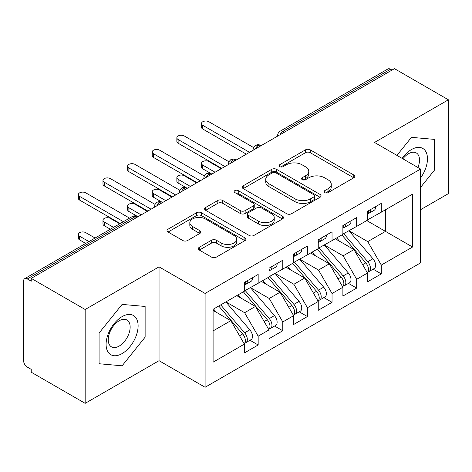 <?xml version="1.0" encoding="UTF-8"?>
<svg xmlns="http://www.w3.org/2000/svg" width="472" height="472" viewBox="0 0 472 472"><rect width="100%" height="100%" fill="white"/><g stroke="black" fill="none" stroke-linecap="round" stroke-linejoin="round"><path stroke-width="0.71" d="M324.724 192.605A2.395 1.381 0 0 0 328.105 192.605L353.788 177.779A3.416 1.976 0 0 0 354.791 176.38A3.416 1.976 0 0 0 353.788 174.988L310.281 149.866A3.416 1.976 0 0 0 305.443 149.866L279.76 164.693A2.395 1.381 0 0 0 279.064 165.672A2.395 1.381 0 0 0 279.76 166.645A2.395 1.381 0 0 0 283.147 166.645L286.469 164.728A10.939 6.313 0 0 1 301.938 164.728L305.567 166.822A10.939 6.313 0 0 1 308.771 171.289A10.939 6.313 0 0 1 305.567 175.755L302.245 177.673A2.395 1.381 0 0 0 301.543 178.652A2.395 1.381 0 0 0 302.245 179.625A2.395 1.381 0 0 0 305.626 179.625L308.953 177.708A10.939 6.313 0 0 1 324.423 177.708L328.046 179.802A10.939 6.313 0 0 1 331.25 184.269A10.939 6.313 0 0 1 328.046 188.735L324.724 190.653A2.395 1.381 0 0 0 324.022 191.626A2.395 1.381 0 0 0 324.724 192.605L324.724 190.653M199.332 247.275A3.416 1.976 0 0 0 198.328 248.673A3.416 1.976 0 0 0 199.332 250.066L211.539 257.116A3.416 1.976 0 0 0 216.371 257.116L244.897 240.649A3.416 1.976 0 0 0 245.894 239.251A3.416 1.976 0 0 0 244.897 237.858L201.385 212.736A3.416 1.976 0 0 0 196.553 212.736L168.026 229.203A3.416 1.976 0 0 0 167.023 230.601A3.416 1.976 0 0 0 168.026 231.994L182.77 240.508A3.416 1.976 0 0 0 187.608 240.508L199.815 233.463A3.416 1.976 0 0 0 200.812 232.065A3.416 1.976 0 0 0 199.815 230.672L192.499 226.448A9.145 5.28 0 0 1 189.821 222.713A9.145 5.28 0 0 1 195.467 217.84A9.145 5.28 0 0 1 205.432 218.984L234.077 235.516A9.145 5.28 0 0 1 236.755 239.251A9.145 5.28 0 0 1 231.109 244.13A9.145 5.28 0 0 1 221.144 242.986L216.371 240.23A3.416 1.976 0 0 0 211.539 240.23L199.332 247.275L199.332 250.066M420.57 209.698L448.4 193.632L448.4 99.793L394.468 68.658L31.235 278.368L31.235 281.212L27.293 278.934A5.221 3.015 -120 0 0 24.68 278.681A5.221 3.015 -120 0 0 23.6 281.07L23.6 360.691A5.221 3.015 -120 0 0 27.293 367.086L31.235 369.364L31.235 372.207L85.166 403.342L159.046 360.691L205.096 387.276L205.096 293.437L159.046 266.851L85.166 309.502L31.235 278.368M448.4 99.793L374.52 142.444L420.57 169.035L205.096 293.437M286.71 213.716A3.416 1.976 0 0 0 291.548 213.716L320.069 197.243A3.416 1.976 0 0 0 321.072 195.85A3.416 1.976 0 0 0 320.069 194.452L276.562 169.336A3.416 1.976 0 0 0 271.724 169.336L243.204 185.803A3.416 1.976 0 0 0 242.201 187.195A3.416 1.976 0 0 0 243.204 188.593L286.71 213.716M235.817 193.125A2.395 1.381 0 0 1 238.248 193.461L238.248 190.617L282.48 216.158A3.416 1.976 0 0 1 283.483 217.551A3.416 1.976 0 0 1 282.48 218.949L253.96 235.416A3.416 1.976 0 0 1 249.127 235.416L205.615 210.294L205.615 207.503A3.416 1.976 0 0 0 204.612 208.901A3.416 1.976 0 0 0 205.615 210.294M205.615 207.503L217.822 200.458A3.416 1.976 0 0 1 222.654 200.458L240.301 210.642A3.416 1.976 0 0 0 245.139 210.642L253.234 205.969A3.416 1.976 0 0 0 254.237 204.571A3.416 1.976 0 0 0 253.234 203.178L234.861 192.57A2.395 1.381 0 0 1 234.165 191.591A2.395 1.381 0 0 1 235.64 190.316A2.395 1.381 0 0 1 238.248 190.617M205.096 387.276L420.57 262.875L420.57 169.035M366.762 220.572L412.569 247.021L412.569 194.128L381.293 212.188L381.293 203.367L367.505 211.332L367.505 220.147L356.667 226.401L356.667 217.586L342.878 225.551L342.878 234.366L332.04 240.62L332.04 231.805L318.252 239.77L318.252 248.585L307.414 254.839L307.414 246.024L293.625 253.983L293.625 262.798L282.787 269.058L282.787 260.243L268.999 268.202L268.999 277.017L258.166 283.271L258.166 274.456L244.372 282.421L244.372 291.236L213.096 309.29L213.096 362.183L244.372 344.123L230.826 320.665L213.096 310.428M412.569 247.021L381.293 265.075L367.747 241.617L349.032 230.808M373.11 269.164L381.293 273.89L381.293 265.075M381.293 273.89L367.505 281.855L367.505 273.04L356.667 279.294L343.126 255.836L324.406 245.027M348.483 283.383L356.667 288.109L356.667 279.294M356.667 288.109L342.878 296.068L342.878 287.253L332.04 293.513L318.5 270.049L299.779 259.246M323.857 297.602L332.04 302.328L332.04 293.513M332.04 302.328L318.252 310.287L318.252 301.472L307.414 307.726L293.873 284.268L275.152 273.465M299.23 311.821L307.414 316.547L307.414 307.726M307.414 316.547L293.625 324.506L293.625 315.691L282.787 321.945L269.247 298.487L250.532 287.684M274.604 326.034L282.787 330.76L282.787 321.945M282.787 330.76L268.999 338.725L268.999 329.91L258.166 336.164L244.62 312.706L225.905 301.897M249.977 340.253L258.166 344.979L258.166 336.164M258.166 344.979L244.372 352.944L244.372 344.123M244.372 290.953L258.166 283.271M213.096 330.901L230.826 320.665M268.999 276.734L282.787 269.058M244.62 312.706L255.452 306.452L236.737 295.643M268.999 329.91L255.452 306.452M293.625 262.515L307.414 254.839M269.247 298.487L280.079 292.233L261.364 281.424M293.625 315.691L280.079 292.233M318.252 248.296L332.04 240.62M293.873 284.268L304.706 278.014L285.991 267.205M318.252 301.472L304.706 278.014M342.878 234.082L356.667 226.401M318.5 270.049L329.332 263.795L310.617 252.992M342.878 287.253L329.332 263.795M392.008 70.08L390.527 69.225L282.852 131.393L284.327 132.243M279.896 134.803A5.221 3.015 120 0 1 282.852 131.393A5.221 3.015 60 0 0 280.238 131.133L387.919 68.965A5.221 3.015 60 0 1 390.527 69.225M367.505 219.863L381.293 212.188M367.747 241.617L385.482 231.38L385.482 209.769L412.569 194.128M343.126 255.836L353.959 249.576L335.244 238.773M367.505 273.04L353.959 249.576M85.166 309.502L85.166 403.342M411.46 137.34L396.946 155.394L411.46 137.34L434.488 139.393L411.46 137.34M434.488 170.097L434.488 139.393L434.488 170.097L420.57 187.408L434.488 170.097M159.046 360.691L159.046 266.851M145.128 337.156L145.128 306.452L122.106 304.399L99.079 333.043L99.079 363.741L122.106 365.8L145.128 337.156L122.106 365.8L99.079 363.741L99.079 333.043L122.106 304.399L145.128 306.452L145.128 337.156M259.582 146.532L258.101 145.683A5.221 3.015 -120 0 0 255.488 145.423A5.221 3.015 -120 0 0 255.429 145.459L253.6 147.441L252.998 149.872A5.221 3.015 0 0 0 253.051 150.302M234.956 160.751L233.475 159.902A5.221 3.015 -120 0 0 230.861 159.642A5.221 3.015 -120 0 0 230.802 159.678L228.973 161.66L228.371 164.091A5.221 3.015 0 0 0 228.424 164.522M210.329 174.97L208.848 174.115A5.221 3.015 -120 0 0 206.24 173.855A5.221 3.015 -120 0 0 206.175 173.897L204.346 175.879L203.745 178.31A5.221 3.015 0 0 0 203.798 178.74M185.702 189.189L184.222 188.334A5.221 3.015 -120 0 0 181.614 188.074A5.221 3.015 -120 0 0 181.549 188.11L179.72 190.098L179.118 192.529A5.221 3.015 0 0 0 179.171 192.954M161.076 203.403L159.595 202.553A5.221 3.015 -120 0 0 156.987 202.293A5.221 3.015 -120 0 0 156.922 202.329L155.093 204.311L154.497 206.748A5.221 3.015 0 0 0 154.55 207.173M325.68 192.942L328.046 191.579A10.939 6.313 0 0 0 331.25 187.113L331.25 184.269M308.771 171.289L308.771 174.133A10.939 6.313 0 0 1 305.567 178.599L303.201 179.962M353.746 177.802L310.281 152.71A3.416 1.976 0 0 0 305.443 152.71L280.722 166.988M320.022 197.272L276.562 172.18A3.416 1.976 0 0 0 271.724 172.18L243.245 188.617M314.027 196.83A2.395 1.381 0 0 0 314.73 195.85A2.395 1.381 0 0 0 314.027 194.871L275.837 172.823A2.395 1.381 0 0 0 272.45 172.823L268.946 174.846A10.939 6.313 0 0 0 265.742 179.313A10.939 6.313 0 0 0 268.946 183.779L295.053 198.848A10.939 6.313 0 0 0 310.523 198.848L314.027 196.83L314.027 199.668A2.395 1.381 0 0 0 314.73 198.694L314.73 195.85M265.742 179.313L265.742 182.157A10.939 6.313 0 0 0 268.946 186.623L268.946 183.779M314.027 199.668L310.523 201.691A10.939 6.313 0 0 1 295.053 201.691L268.946 186.623M205.662 210.323L217.822 203.296L217.822 200.458M254.237 204.571L254.237 207.415A3.416 1.976 0 0 1 253.234 208.813L245.139 213.486A3.416 1.976 0 0 1 240.301 213.486L222.654 203.296A3.416 1.976 0 0 0 217.822 203.296M238.248 193.461L282.439 218.973M258.615 221.215A9.145 5.28 0 0 0 268.58 222.359A9.145 5.28 0 0 0 274.22 217.48A9.145 5.28 0 0 0 271.542 213.751L261.453 207.922A3.416 1.976 0 0 0 256.62 207.922L248.52 212.595A3.416 1.976 0 0 0 247.517 213.993A3.416 1.976 0 0 0 248.52 215.385L258.615 221.215L258.615 224.058A9.145 5.28 0 0 0 268.58 225.203A9.145 5.28 0 0 0 274.22 220.324L274.22 217.48M247.517 213.993L247.517 216.837A3.416 1.976 0 0 0 248.52 218.229L248.52 215.385M258.615 224.058L248.52 218.229M236.755 239.251L236.755 242.095A9.145 5.28 0 0 1 231.109 246.974A9.145 5.28 0 0 1 221.144 245.829L216.371 243.074A3.416 1.976 0 0 0 211.539 243.074L199.373 250.095M189.821 222.713L189.821 225.557A9.145 5.28 0 0 0 192.499 229.292L192.499 226.448M199.768 233.487L192.499 229.292M244.85 240.673L201.385 215.58A3.416 1.976 0 0 0 196.553 215.58L168.073 232.023M343.828 233.817L367.771 261.718A6.968 4.024 60 0 1 370.461 268.338A6.968 4.024 60 0 1 369.016 271.53L374.19 268.544A6.968 4.024 -120 0 0 375.629 265.352A6.968 4.024 -120 0 0 372.939 258.733L349.003 230.826M369.016 271.53A6.968 4.024 60 0 1 367.889 271.848M341.858 234.95L365.8 262.857A6.968 4.024 60 0 1 368.49 269.477A6.968 4.024 60 0 1 367.222 272.55M202.753 165.123L202.753 168.823A4.354 2.513 180 0 1 201.479 167.047L201.479 163.347A4.354 2.513 0 0 0 202.753 165.123L215.067 172.233M221.226 168.681L208.913 161.572A4.354 2.513 0 0 0 204.169 161.023A4.354 2.513 0 0 0 201.479 163.347M339.527 241.245L336.689 237.935M202.753 168.823L211.462 173.855A5.221 3.015 120 0 0 208.848 174.115A5.221 3.015 120 0 0 206.016 177.46M367.505 214.04A6.968 4.024 -120 0 0 368.49 211.196A6.968 4.024 -120 0 0 368.473 210.772M367.889 213.568A6.968 4.024 -120 0 0 369.016 213.25A6.968 4.024 -120 0 0 370.461 210.058A6.968 4.024 -120 0 0 370.443 209.633M375.618 206.647A6.968 4.024 60 0 1 375.629 207.072A6.968 4.024 60 0 1 374.19 210.264L369.016 213.25M253.552 147.535L208.913 121.758A4.354 2.513 -0 0 0 204.169 121.215A4.354 2.513 -0 0 0 201.479 123.54A4.354 2.513 -0 0 0 202.753 125.316L202.753 129.009A4.354 2.513 180 0 1 201.479 127.233L201.479 123.54M246.343 154.179L202.753 129.009M249.546 152.326L202.753 125.316M319.202 248.03L343.144 275.937A6.968 4.024 60 0 1 345.834 282.557A6.968 4.024 60 0 1 344.389 285.749L349.563 282.757A6.968 4.024 -120 0 0 351.003 279.572A6.968 4.024 -120 0 0 348.312 272.952L324.376 245.045M344.389 285.749A6.968 4.024 60 0 1 343.262 286.067M317.237 249.169L341.173 277.076A6.968 4.024 60 0 1 343.864 283.696A6.968 4.024 60 0 1 342.595 286.769M178.127 179.342L178.127 183.042A4.354 2.513 180 0 1 176.852 181.26L176.852 177.566A4.354 2.513 0 0 0 178.127 179.342L190.44 186.452M196.6 182.894L184.286 175.79A4.354 2.513 0 0 0 179.543 175.242A4.354 2.513 0 0 0 176.852 177.566M314.901 255.464L312.063 252.154M178.127 183.042L186.835 188.074A5.221 3.015 120 0 0 184.222 188.334A5.221 3.015 120 0 0 181.39 191.679M294.581 262.249L318.517 290.156A6.968 4.024 60 0 1 321.208 296.776A6.968 4.024 60 0 1 319.762 299.962L324.937 296.976A6.968 4.024 -120 0 0 326.376 293.79A6.968 4.024 -120 0 0 323.686 287.171L299.75 259.264M319.762 299.962A6.968 4.024 60 0 1 318.635 300.286M292.611 263.388L316.547 291.295A6.968 4.024 60 0 1 319.237 297.915A6.968 4.024 60 0 1 317.969 300.988M153.5 193.561L153.5 197.255A4.354 2.513 180 0 1 152.226 195.479L152.226 191.785A4.354 2.513 0 0 0 153.5 193.561L165.814 200.671M171.973 197.113L159.66 190.004A4.354 2.513 0 0 0 154.916 189.461A4.354 2.513 0 0 0 152.226 191.785M290.274 269.683L287.436 266.373M153.5 197.255L162.209 202.293A5.221 3.015 120 0 0 159.595 202.553A5.221 3.015 120 0 0 156.763 205.892M269.954 276.468L293.891 304.375A6.968 4.024 60 0 1 296.581 310.995A6.968 4.024 60 0 1 295.136 314.181L300.31 311.196A6.968 4.024 -120 0 0 301.75 308.009A6.968 4.024 -120 0 0 299.065 301.39L275.123 273.483M295.136 314.181A6.968 4.024 60 0 1 294.009 314.505M267.984 277.607L291.92 305.508A6.968 4.024 60 0 1 294.611 312.128A6.968 4.024 60 0 1 293.342 315.207M128.874 207.78L128.874 211.474A4.354 2.513 180 0 1 127.599 209.698L127.599 205.998A4.354 2.513 0 0 0 128.874 207.78L141.187 214.884M147.347 211.332L135.033 204.223A4.354 2.513 0 0 0 130.29 203.68A4.354 2.513 0 0 0 127.599 205.998M265.647 283.896L262.81 280.592M128.874 211.474L137.989 216.737M245.328 290.687L269.264 318.588A6.968 4.024 60 0 1 271.955 325.208A6.968 4.024 60 0 1 270.509 328.4L275.683 325.414A6.968 4.024 -120 0 0 277.123 322.223A6.968 4.024 -120 0 0 274.438 315.603L250.496 287.702M270.509 328.4A6.968 4.024 60 0 1 269.382 328.724M243.357 291.82L267.294 319.727A6.968 4.024 60 0 1 269.984 326.347A6.968 4.024 60 0 1 268.721 329.421M104.253 221.993L104.253 225.693A4.354 2.513 180 0 1 102.973 223.917L102.973 220.218A4.354 2.513 0 0 0 104.253 221.993L113.557 227.368M119.711 223.811L110.407 218.442A4.354 2.513 0 0 0 105.663 217.899A4.354 2.513 0 0 0 102.973 220.218M241.021 298.115L238.183 294.811M104.253 225.693L110.354 229.215M342.878 228.259A6.968 4.024 -120 0 0 343.864 225.415A6.968 4.024 -120 0 0 343.846 224.991M343.262 227.787A6.968 4.024 -120 0 0 344.389 227.463A6.968 4.024 -120 0 0 345.834 224.277A6.968 4.024 -120 0 0 345.817 223.852M350.991 220.867A6.968 4.024 60 0 1 351.003 221.291A6.968 4.024 60 0 1 349.563 224.477L344.389 227.463M228.926 161.748L184.286 135.977A4.354 2.513 -0 0 0 179.543 135.434A4.354 2.513 -0 0 0 176.852 137.753A4.354 2.513 -0 0 0 178.127 139.535L178.127 143.228A4.354 2.513 180 0 1 176.852 141.452L176.852 137.753M221.716 168.392L178.127 143.228M224.92 166.545L178.127 139.535M318.252 242.472A6.968 4.024 -120 0 0 319.237 239.628A6.968 4.024 -120 0 0 319.225 239.204M318.635 242.006A6.968 4.024 -120 0 0 319.762 241.682A6.968 4.024 -120 0 0 321.208 238.496A6.968 4.024 -120 0 0 321.19 238.071M326.364 235.085A6.968 4.024 60 0 1 326.376 235.51A6.968 4.024 60 0 1 324.937 238.696L319.762 241.682M204.299 175.968L159.66 150.196A4.354 2.513 -0 0 0 154.916 149.654A4.354 2.513 -0 0 0 152.226 151.972A4.354 2.513 -0 0 0 153.5 153.748L153.5 157.447A4.354 2.513 180 0 1 152.226 155.672L152.226 151.972M197.089 182.611L153.5 157.447M200.293 180.764L153.5 153.748M293.625 256.691A6.968 4.024 -120 0 0 294.611 253.847A6.968 4.024 -120 0 0 294.599 253.423M294.009 256.225A6.968 4.024 -120 0 0 295.136 255.901A6.968 4.024 -120 0 0 296.581 252.709A6.968 4.024 -120 0 0 296.569 252.284M301.738 249.299A6.968 4.024 60 0 1 301.75 249.723A6.968 4.024 60 0 1 300.31 252.915L295.136 255.901M179.673 190.186L135.033 164.415A4.354 2.513 -0 0 0 130.29 163.867A4.354 2.513 -0 0 0 127.599 166.191A4.354 2.513 -0 0 0 128.874 167.967L128.874 171.666A4.354 2.513 180 0 1 127.599 169.885L127.599 166.191M172.463 196.83L128.874 171.666M175.667 194.983L128.874 167.967M268.999 270.91A6.968 4.024 -120 0 0 269.984 268.067A6.968 4.024 -120 0 0 269.972 267.642M269.382 270.438A6.968 4.024 -120 0 0 270.509 270.12A6.968 4.024 -120 0 0 271.955 266.928A6.968 4.024 -120 0 0 271.943 266.503M277.111 263.518A6.968 4.024 60 0 1 277.123 263.942A6.968 4.024 60 0 1 275.683 267.134L270.509 270.12M155.046 204.405L110.407 178.628A4.354 2.513 -0 0 0 105.663 178.086A4.354 2.513 -0 0 0 102.973 180.41A4.354 2.513 -0 0 0 104.253 182.186L104.253 185.88A4.354 2.513 180 0 1 102.973 184.104L102.973 180.41M147.836 211.049L104.253 185.88M151.04 209.196L104.253 182.186M420.57 177.973A22.638 13.068 120 0 0 426.741 153.707A22.638 13.068 120 0 0 411.46 149.553A22.638 13.068 120 0 0 402.144 158.391M417.921 167.501A15.499 8.95 120 0 0 416.292 152.934A15.499 8.95 120 0 0 408.546 153.701A15.499 8.95 120 0 0 402.87 158.81M122.106 353.581A22.638 13.068 120 0 0 138.113 325.857A22.638 13.068 120 0 0 122.106 316.612A22.638 13.068 120 0 0 106.1 344.342A22.638 13.068 120 0 0 122.106 353.581M119.192 346.07A15.499 8.95 120 0 0 129.316 332.412A15.499 8.95 120 0 0 126.938 319.992A15.499 8.95 120 0 0 119.192 320.759A15.499 8.95 120 0 0 109.067 334.418A15.499 8.95 120 0 0 111.439 346.837A15.499 8.95 120 0 0 119.192 346.07M220.701 304.9L244.638 332.807A6.968 4.024 60 0 1 247.328 339.427A6.968 4.024 60 0 1 245.882 342.619L251.057 339.633A6.968 4.024 -120 0 0 252.502 336.442A6.968 4.024 -120 0 0 249.812 329.822L225.87 301.915M245.882 342.619A6.968 4.024 60 0 1 244.756 342.938M218.731 306.039L242.667 333.946A6.968 4.024 60 0 1 245.357 340.566A6.968 4.024 60 0 1 244.095 343.64M79.626 236.212L79.626 239.912A4.354 2.513 180 0 1 78.352 238.136L78.352 234.436A4.354 2.513 0 0 0 79.626 236.212L88.931 241.587M95.084 238.03L85.78 232.661A4.354 2.513 0 0 0 81.036 232.112A4.354 2.513 0 0 0 78.352 234.436M216.394 312.334L213.556 309.024M79.626 239.912L85.727 243.434M244.372 285.129A6.968 4.024 -120 0 0 245.357 282.285A6.968 4.024 -120 0 0 245.346 281.861M244.756 284.657A6.968 4.024 -120 0 0 245.882 284.333A6.968 4.024 -120 0 0 247.328 281.147A6.968 4.024 -120 0 0 247.316 280.722M252.485 277.737A6.968 4.024 60 0 1 252.502 278.161A6.968 4.024 60 0 1 251.057 281.347L245.882 284.333M129.564 218.129L85.78 192.847A4.354 2.513 -0 0 0 81.036 192.305A4.354 2.513 -0 0 0 78.352 194.623A4.354 2.513 -0 0 0 79.626 196.405L79.626 200.098A4.354 2.513 180 0 1 78.352 198.323L78.352 194.623M120.207 223.527L79.626 200.098M123.404 221.681L79.626 196.405M136.449 217.621L134.974 216.772L27.293 278.934M137.977 216.742L137.582 216.512A5.221 3.015 120 0 0 134.974 216.772A5.221 3.015 -120 0 0 132.361 216.512L24.68 278.681M261.11 145.653L260.715 145.423A5.221 3.015 120 0 0 258.101 145.683A5.221 3.015 120 0 0 255.269 149.022M277.625 136.113L277.625 135.659A5.221 3.015 0 0 0 277.678 136.083M236.484 159.866L236.088 159.642A5.221 3.015 120 0 0 233.475 159.902A5.221 3.015 120 0 0 230.643 163.241M328.046 191.579L328.046 188.735M302.245 179.625L302.245 177.673M305.567 178.599L305.567 175.755M279.76 166.645L279.76 164.693M305.443 152.71L305.443 149.866M310.281 152.71L310.281 149.866M353.788 177.779L353.788 174.988M243.204 188.593L243.204 185.803M271.724 172.18L271.724 169.336M276.562 172.18L276.562 169.336M320.069 197.243L320.069 194.452M295.053 201.691L295.053 198.848M310.523 201.691L310.523 198.848M222.654 203.296L222.654 200.458M240.301 213.486L240.301 210.642M245.139 213.486L245.139 210.642M253.234 208.813L253.234 205.969M282.48 218.949L282.48 216.158M211.539 243.074L211.539 240.23M216.371 243.074L216.371 240.23M221.144 245.829L221.144 242.986M199.815 233.463L199.815 230.672M168.026 231.994L168.026 229.203M196.553 215.58L196.553 212.736M201.385 215.58L201.385 212.736M244.897 240.649L244.897 237.858M365.8 262.857L362.667 264.662M372.939 258.733L367.771 261.718M341.173 277.076L338.041 278.881M348.312 272.952L343.144 275.937M316.547 291.295L313.414 293.1M323.686 287.171L318.517 290.156M291.92 305.508L288.793 307.319M299.065 301.39L293.891 304.375M267.294 319.727L264.167 321.538M274.438 315.603L269.264 318.588M242.667 333.946L239.54 335.751M249.812 329.822L244.638 332.807M260.715 145.423A5.221 5.221 0 0 0 255.488 145.423M280.238 131.133A5.221 5.221 0 0 0 277.625 135.659M236.088 159.642A5.221 5.221 0 0 0 230.861 159.642M252.998 149.872L252.998 150.332M211.462 173.855A5.221 5.221 0 0 0 206.24 173.855M228.371 164.091L228.371 164.551M186.835 188.074A5.221 5.221 0 0 0 181.614 188.074M203.745 178.31L203.745 178.77M162.209 202.293A5.221 5.221 0 0 0 156.987 202.293M179.118 192.529L179.118 192.989M137.582 216.512A5.221 5.221 0 0 0 132.361 216.512M154.497 206.748L154.497 207.202"/></g></svg>

